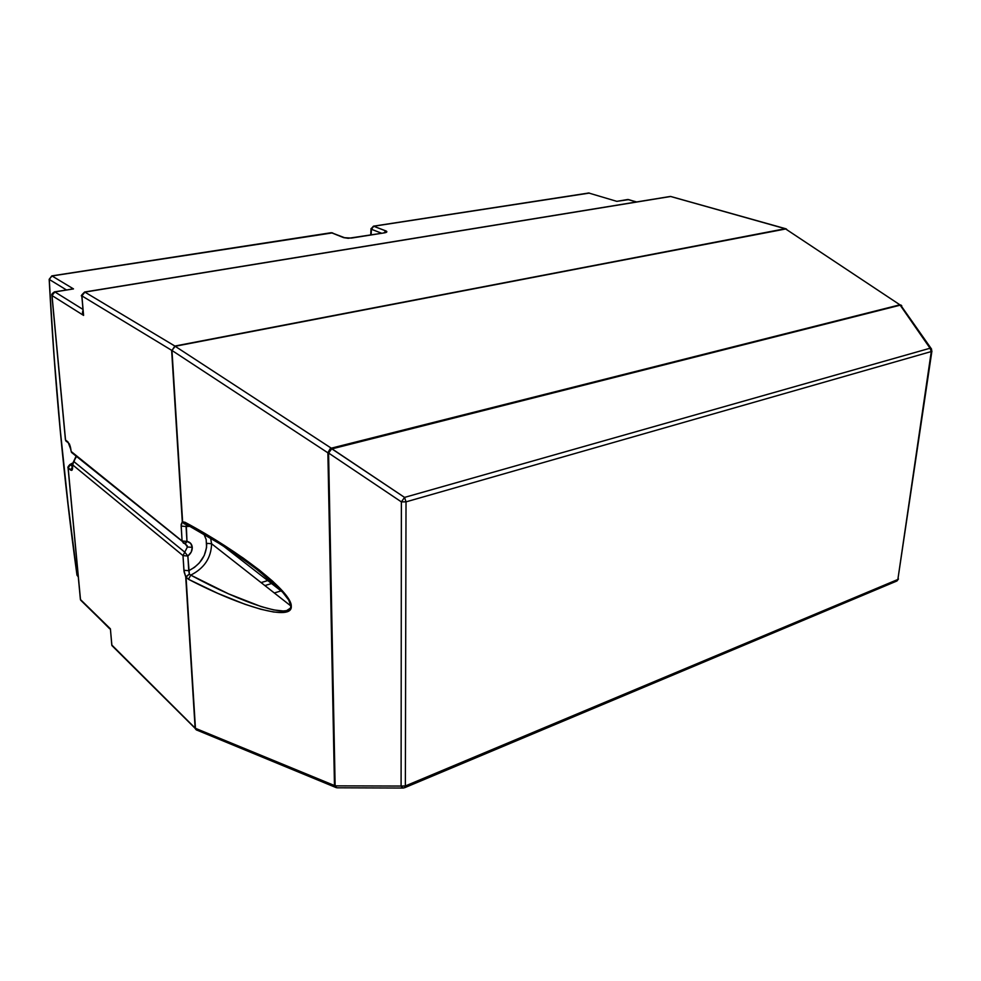 <?xml version="1.0" encoding="UTF-8"?>
<svg xmlns="http://www.w3.org/2000/svg" width="981" height="981" viewBox="0 0 981 981"><rect width="100%" height="100%" fill="white"/><g stroke="black" fill="none" stroke-linecap="round" stroke-linejoin="round"><path stroke-width="1.47" d="M190.032 526.343L186.047 526.49L186.966 541.402L190.682 543.376L192.276 547.373L191.209 552.095L187.862 556.019C190.841 553.664 192.313 550.782 192.276 547.373L187.408 546.969L184.759 552.156L187.862 556.019L188.757 570.684L194.434 567.398L199.376 562.886L204.244 555.491L206.599 547.361L206.157 539.489L203.962 534.265M230.621 550.758C254.263 566.552 271.565 580.311 282.528 592.058C287.948 598.03 290.744 602.665 290.879 605.976L291.271 606.221C291.958 591.886 239.695 551.518 184.968 522.248L182.294 521.782L181.154 526.086L186.047 526.49L186.292 524.394L184.134 523.866L182.625 521.99L186.231 524.394M259.683 571.604L282.565 592.095L288.708 600.041L290.879 605.976L211.577 543.732L206.733 543.327L211.577 543.732L210.608 538.201M223.545 546.184L282.528 592.058L274.533 584.002L253.772 566.932C245.299 560.617 235.599 553.799 218.702 543.143L185.642 523.952L184.968 522.248L186.672 524.504M243.95 559.918L252.105 565.829M197.488 530.12L216.85 541.855M898.13 578.054L897.86 579.477L405.361 785.965L404.454 787.792L405.361 785.965L897.86 579.477L931.276 351.554L406.024 501.855L404.552 497.404L401.376 501.88L406.024 501.855L405.361 785.965L401.094 786.051L402.345 787.817L403.596 787.964M404.761 787.669L896.548 581.144L897.86 579.477L896.45 581.034M931.607 349.273L930.049 348.23L931.276 351.554L931.925 350.953L931.276 351.554L930.049 348.23L404.552 497.404L406.024 501.855L931.276 351.554L897.86 579.477L931.889 351.198M403.166 788.037L404 787.768M336.606 787.731L334.472 785.536L335.269 787.179L337.121 787.792L403.044 788.037L401.094 786.051L335.134 785.855L328.574 453.038L331.296 449.04L900.386 305.14L901.772 305.864L900.386 305.14L930.049 348.23L404.552 497.404L331.088 448.354L328.61 453.05L401.376 501.88L404.552 497.404L331.762 448.673L328.61 453.05L401.376 501.88L401.094 786.051L405.361 785.965L406.024 501.855L401.376 501.88L401.094 786.051L335.134 785.855L336.777 787.731M931.509 350.499L931.521 349.04L931.509 350.499M901.576 305.618L899.92 304.821L930.049 348.23L931.521 349.04M931.337 348.77L901.968 306.992M901.098 305.152L899.908 304.809L331.284 448.182L328.574 453.038L327.875 452.805L328.574 453.038L331.284 448.182L330.094 448.893L327.875 452.805L334.472 785.536L336.176 787.62L335.134 785.855L328.574 453.038L331.32 448.194L899.92 304.821L901.674 305.729M901.22 305.25L899.908 304.809L901.22 305.25M211.577 543.732L290.879 605.976L290.45 608.11L286.587 610.636L283.202 610.991L273.748 609.937L261.093 606.577L228.536 593.848L190.755 575.124C204.306 568.257 211.246 557.797 211.577 543.732C211.246 557.797 204.306 568.257 190.755 575.124L189.345 574.093L186.047 577.036L188.475 579.28L190.755 575.124L188.475 579.28C242.086 607.251 292.73 621.709 291.271 606.221L290.879 605.976C292.277 619.808 242.883 603.536 190.755 575.124L189.345 574.093L188.757 570.684C200.492 564.639 206.476 555.528 206.733 543.327M336.14 787.608L334.472 785.536L195.44 728.319L186.047 577.036L189.345 574.093L185.716 576.816L188.475 579.28L217.88 593.395L245.042 604.296L260.738 609.238L273.724 612.034L283.423 612.487L289.37 610.538L291.271 606.221L289.015 599.698L282.7 591.212L272.583 581.132L259.131 569.875L242.945 557.895L215.035 539.599L184.968 522.248L182.625 521.99L171.969 350.462L327.875 452.805L331.284 448.182L175.158 346.281L171.969 350.462L327.875 452.805L334.472 785.536L195.44 728.319L197.377 730.293M899.908 304.809L785.523 228.867L899.92 304.821L331.32 448.194L175.158 346.281L785.523 228.867L899.908 304.809M786.088 228.904L174.863 346.048L84.869 292.105L81.901 295.906L171.626 350.291L182.294 521.782L186.28 524.394L182.294 521.782L171.969 350.462L174.863 346.048L171.969 350.462L174.863 346.048L785.523 228.867L787.069 229.824M336.201 787.633L196.249 729.839L195.231 728.638L196.225 729.815L195.121 728.061L185.716 576.816L189.345 574.093L187.862 556.019L184.759 552.156L182.993 555.614L187.862 556.019L182.993 555.614L184.759 552.156L73.98 461.659L72.435 464.7L182.993 555.614L183.913 570.268L188.757 570.684L183.913 570.268L185.716 576.816L195.121 728.061L113.698 646.908M184.22 543.388L185.691 543.351L186.966 541.402L182.086 540.997L183.496 543.18L182.086 540.997L186.966 541.402L184.784 543.633M186.047 526.49L181.154 526.086L182.086 540.997L71.429 452.351L185.09 543.621L187.408 546.969L192.276 547.373C191.92 544.038 190.142 542.052 186.966 541.402L186.292 524.394M83.066 310.818L81.901 295.906L171.626 350.291L182.294 521.782L181.142 524.565L182.086 540.997L71.221 451.518L69.516 444.123L65.543 440.003L52.018 295.563L83.581 315.404L81.901 295.906L84.624 292.007L670.746 196.482L84.869 292.105L174.863 346.048L785.168 228.72L670.746 196.482L785.83 228.769M71.429 452.351L73.134 453.725M197.058 730.244L111.895 645.535L110.399 628.846L80.491 599.55L68.167 468.047L71.944 470.242L72.435 464.7L182.993 555.614L184.109 571.911L185.716 576.816L195.121 728.061L111.785 644.995L110.399 628.846L111.895 645.535M198.64 730.06L197.561 730.305M184.686 543.621L187.089 545.559L187.408 546.969L184.759 552.156L73.98 461.659L76.101 456.128L73.661 461.462L76.285 456.864M786.504 229.088L670.428 196.433L84.624 292.007C81.546 295.011 80.601 296.274 81.779 295.808L83.581 315.404L52.018 295.563L54.85 291.921L82.944 309.395L54.85 291.921L73.501 288.917L54.629 291.835C52.275 293.245 51.368 294.459 51.907 295.477L65.433 439.905L68.327 442.823C69.528 443.853 70.399 446.196 70.963 449.862L68.02 441.977L65.543 440.003L51.87 294.987L54.335 291.897L73.501 288.917L68.731 289.567L73.501 288.917L52.042 275.968L49.16 279.327L54.078 356.177L60.344 430.806L68.045 503.719L77.107 575.283L78.222 576.35L77.107 575.283C64.047 481.23 54.777 382.627 49.295 279.462L51.834 275.882L331.32 232.693L343.62 237.635L348.255 238.309L384.405 232.865L386.465 232.264L386.477 231.197L373.7 226.243L589.422 193.085M70.007 289.358L73.501 288.917L52.042 275.968L332.633 232.865L51.834 275.882L49.173 279.34C54.666 382.516 63.937 481.131 76.996 575.197L78.272 576.865M588.073 193.024L588.723 193.012L588.073 193.024M72.153 289.015L70.448 289.285L72.153 289.015M636.657 201.939L627.717 199.499L616.841 201.35L588.723 193.012L616.841 201.35L628.711 199.621M49.295 279.462L66.438 289.935L49.295 279.462M371.125 234.864L371.419 229.272L373.442 226.182L588.723 193.012L616.841 201.35L628.024 199.548L636.362 201.988L628.49 199.56M69.725 464.626L72.312 463.633L69.725 464.626M269.959 579.906L261.093 582.591L269.959 579.906M264.895 585.571L273.417 582.972L264.895 585.571M83.581 315.404L83.017 310.254L82.441 312.559L83.581 315.404M109.602 628.711L80.393 599.44L68.167 468.047L70.289 464.712L68.069 467.949L70.644 470.095L72.508 466.87L70.644 470.095C72.128 470.978 72.778 469.691 72.582 466.245L73.514 461.56M72.496 466.539L70.289 464.712L72.496 466.539M274.324 592.978L281.375 590.795L274.324 592.978M73.661 461.462L72.324 464.602L71.907 469.347L72.631 467.25M65.776 440.849L67.481 442.223M72.422 463.142L69.933 464.528C68.143 466.367 67.517 467.508 68.069 467.949L80.393 599.44L82.453 601.476M109.97 628.87L80.614 600.102M371.419 229.272L381.572 233.208L371.419 229.272L371.051 228.548L371.419 229.272L373.7 226.243L385.974 230.952L383.89 232.828L385.974 230.952C387.556 231.712 387.029 232.35 384.405 232.865L351.419 238.089L343.62 237.635L331.578 232.755L344.748 237.782M898.449 578.998L896.965 580.96M186.329 524.332L185.642 523.952M589.201 193.024L373.442 226.182L371.026 228.916L370.708 234.937M384.589 232.84L351.149 238.027L344.674 237.745"/></g></svg>
